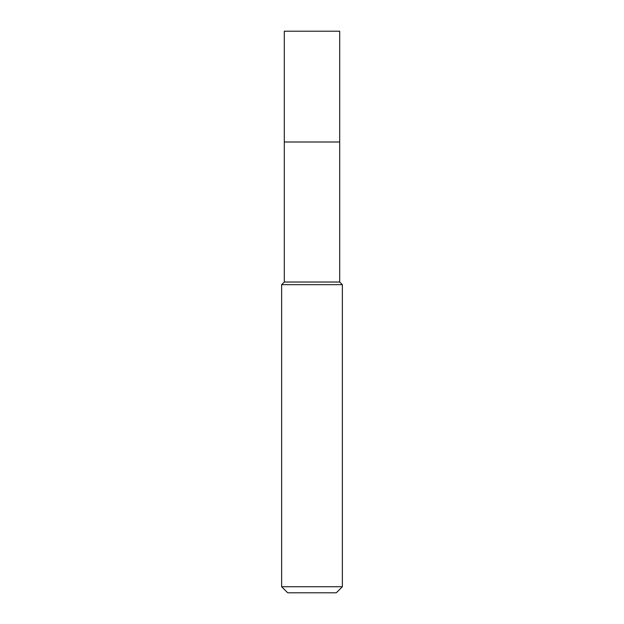 <?xml version="1.0" encoding="UTF-8"?>
<svg xmlns="http://www.w3.org/2000/svg" width="624" height="624" viewBox="0 0 624 624"><rect width="100%" height="100%" fill="white"/><g stroke="black" fill="none" stroke-linecap="round" stroke-linejoin="round"><path stroke-width="0.94" d="M284.302 141.999L284.302 282.025L339.698 282.025L339.698 31.2L284.302 31.2L284.302 141.999L339.698 141.999L284.302 141.999L284.302 31.2M339.698 282.025L342.358 284.677L281.642 284.677L284.302 282.025M342.358 586.732L336.289 592.8L287.711 592.8L281.642 586.732L342.358 586.732L342.358 284.677M281.642 586.732L281.642 284.677"/></g></svg>

